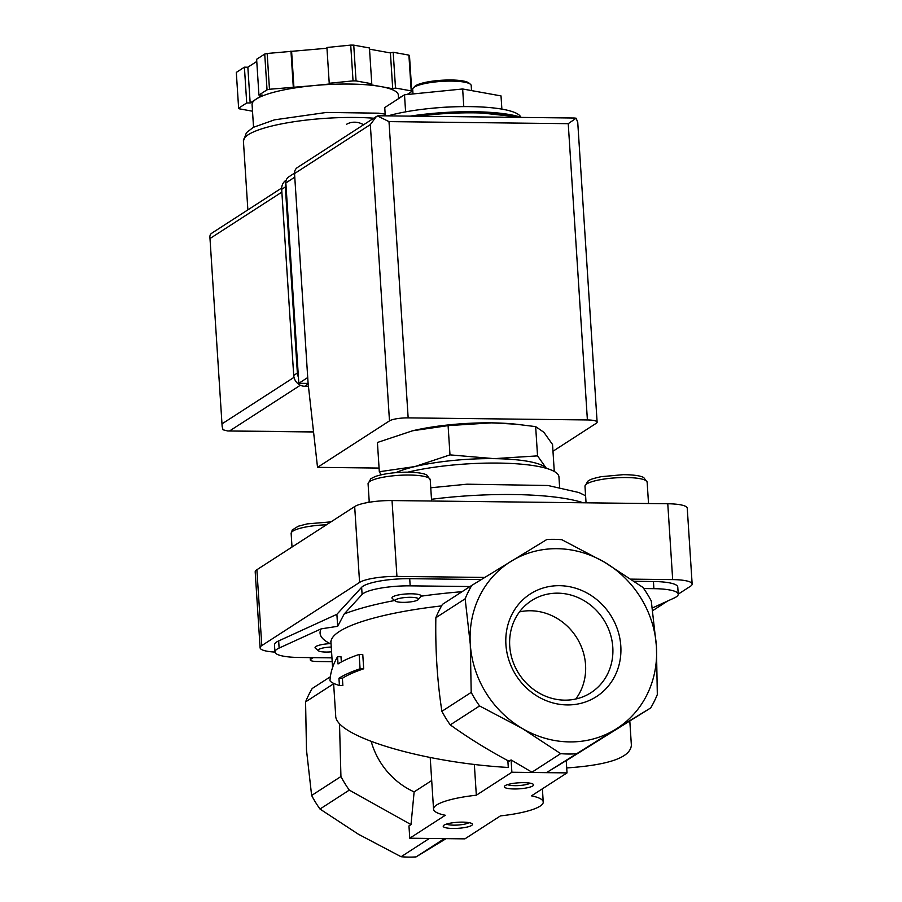 <?xml version="1.0" encoding="UTF-8"?>
<svg xmlns="http://www.w3.org/2000/svg" width="902" height="902" viewBox="0 0 902 902"><rect width="100%" height="100%" fill="white"/><g stroke="black" fill="none" stroke-linecap="round" stroke-linejoin="round"><path stroke-width="1.35" d="M470.032 586.537L410.173 585.849A36.644 7.566 -3.7 0 0 362.097 594.463L344.226 613.958L337.664 626.315L321.168 628.852L279.124 648.064L278.662 640.916L336.886 614.307L361.634 587.315A36.644 7.566 -3.7 0 1 409.711 578.689L481.364 579.524M418.257 599.604L421.223 596.177A14.657 3.022 176.3 0 0 405.212 594.035A14.657 3.022 176.3 0 0 392.347 598.533L395.38 601.082A11.726 2.424 176.3 0 0 402.878 602.356A11.726 2.424 176.3 0 0 418.257 599.604A11.726 2.424 176.3 0 0 418.483 599.199A11.726 2.424 176.3 0 0 405.674 597.485A11.726 2.424 176.3 0 0 395.38 601.082M412.552 430.784L377.419 442.476L379.314 471.735L414.864 466.571L449.985 454.867L448.091 425.62L412.552 430.784A80.616 16.631 176.3 0 1 414.289 430.378L414.266 430.378M554.279 471.464L552.543 444.506L543.883 432.306L535.653 426.623L516.091 424.211L491.658 422.858L448.091 425.62M516.091 424.199L513.565 423.963A80.616 16.631 176.3 0 0 491.658 422.858A80.616 16.631 176.3 0 0 414.289 430.378M431.032 108.364A61.561 12.707 -3.7 0 1 455.476 106.774M520.77 117.068A76.952 15.875 176.3 0 0 469.13 106.616A76.952 15.875 176.3 0 0 387.984 115.873M405.607 111.859L404.502 94.8L384.748 107.564L385.278 115.839M404.502 94.8L462.647 88.982L501.016 95.916L501.873 109.119M462.647 88.982L463.786 106.616M471.532 90.583L471.205 85.543A29.315 6.043 176.3 0 0 470.472 84.303L468.95 83.029A27.849 5.75 176.3 0 0 441.495 80.267A27.849 5.75 176.3 0 0 414.616 86.547L413.274 88.013A29.315 6.043 176.3 0 0 412.699 89.321L413.003 93.955M470.472 84.303A29.315 6.043 176.3 0 0 441.563 81.394A29.315 6.043 176.3 0 0 413.274 88.013M381.174 474.813L379.314 471.735M449.985 454.867L493.98 458.644L537.547 455.882L535.653 426.623M537.547 455.882L546.195 468.082A80.616 16.631 176.3 0 0 493.98 458.644A80.616 16.631 176.3 0 0 414.864 466.571A80.616 16.631 176.3 0 0 395.933 472.637M337.562 656.712C332.849 664.875 330.324 672.892 329.985 680.751C330.933 682.273 334.078 683.863 339.423 685.509L338.949 678.259A150.239 30.995 -3.7 0 1 360.078 668.765L359.154 654.446A150.239 30.995 176.3 0 0 338.024 663.951L337.562 656.712L341.001 656.746L341.339 661.978M575.656 753.824A109.931 100.889 -122.9 0 1 560.661 753.644L522.235 728.433A98.938 90.798 -122.9 0 1 470.292 644.231L465.15 598.804A109.931 100.889 -122.9 0 1 471.78 585.409L546.815 539.52A109.931 100.889 -122.9 0 1 561.811 539.7L604.475 562.172A98.938 90.798 -122.9 0 1 656.419 646.384L657.321 694.54A109.931 100.889 -122.9 0 1 650.703 707.935L615.299 729.504A98.938 90.798 -122.9 0 1 522.235 728.433L479.571 705.95A109.931 100.889 -122.9 0 1 471.205 692.386L470.292 644.231A98.938 90.798 -122.9 0 1 511.411 561.1A98.938 90.798 -122.9 0 1 604.475 562.172L642.9 587.394A109.931 100.889 -122.9 0 1 651.278 600.957L656.419 646.384A98.938 90.798 -122.9 0 1 615.299 729.504L546.939 772.371A109.931 100.889 -122.9 0 1 539.452 772.574L567.031 772.89L531.481 795.857A54.966 11.343 -3.7 0 1 543.241 802.013A54.966 11.343 -3.7 0 1 500.452 815.893L464.902 838.86L409.756 838.217L445.306 815.261A54.966 11.343 -3.7 0 1 433.546 809.105A54.966 11.343 -3.7 0 1 476.335 795.214L511.885 772.247L539.452 772.574A109.931 100.889 -122.9 0 1 531.943 772.202L511.084 759.935L511.885 772.247M429.386 838.443L401.097 856.731L358.432 834.249L319.996 809.038A109.931 100.889 -122.9 0 1 311.63 795.463L306.488 750.047L305.575 701.891A109.931 100.889 -122.9 0 1 312.205 688.497L330.335 676.782M444.382 838.623L416.081 856.9A109.931 100.889 -122.9 0 1 401.097 856.731M319.996 809.038L349.3 790.107L411.008 824.586L408.967 825.905L409.756 838.217M446.062 838.646L416.081 856.9M338.949 678.259L342.399 678.293L342.861 685.554L339.423 685.509M342.399 678.293A146.575 30.24 -3.7 0 1 363.698 668.799L360.078 668.765M363.698 668.799L362.773 654.491L359.154 654.446M474.339 764.389L476.335 795.214M507.849 760.623L508.288 767.467C422.474 762.607 334.743 736.235 335.691 715.59L333.605 683.355M560.661 753.644L531.943 772.202M514.061 788.968A14.657 3.022 176.3 0 0 528.685 787.469A14.657 3.022 176.3 0 0 533.217 784.255A14.657 3.022 176.3 0 0 518.763 782.801A14.657 3.022 176.3 0 0 504.613 786.104A14.657 3.022 176.3 0 0 514.061 788.968M452.939 828.453A14.657 3.022 176.3 0 0 467.563 826.954A14.657 3.022 176.3 0 0 472.084 823.74A14.657 3.022 176.3 0 0 457.641 822.274A14.657 3.022 176.3 0 0 443.491 825.589A14.657 3.022 176.3 0 0 452.939 828.453M546.939 772.371L566.231 760.578L567.031 772.89M629.833 721.408L631.366 745.097C630.611 757.421 609.053 765.031 566.704 767.94M349.3 790.107A109.931 100.889 -122.9 0 1 340.933 776.532L311.63 795.463M431.697 780.546L414.131 791.888A73.287 67.255 -122.9 0 1 371.229 741.534M414.131 791.888L411.008 824.586M339.502 723.37L340.933 776.532M333.639 683.761L305.575 701.891M465.15 598.804L435.846 617.735C435.283 650.41 437.301 681.596 441.901 711.317L471.205 692.386M479.571 705.95L450.267 724.881A109.931 100.889 -122.9 0 1 441.901 711.317M450.267 724.881C468.172 737.768 487.757 749.9 509.032 761.265L511.084 759.935M566.242 760.645L650.703 707.935M505.921 644.637A61.054 56.037 -122.9 0 1 588.735 594.001A61.054 56.037 -122.9 0 1 595.41 697.269A61.054 56.037 -122.9 0 1 505.921 644.637M321.168 628.852A156.835 32.359 176.3 0 0 330.188 643.611A14.657 3.022 176.3 0 0 315.418 648.222L318.451 650.782A11.726 2.424 176.3 0 0 325.949 652.056A11.726 2.424 176.3 0 0 331.564 651.819M331.959 657.851L299.284 657.479A36.644 7.566 -3.7 0 1 274.941 651.943A36.644 7.566 -3.7 0 1 279.124 648.064M471.78 585.409L442.476 604.34A109.931 100.889 -122.9 0 0 435.846 617.735M652.349 607.993L674.065 598.071A36.644 7.566 -3.7 0 0 678.236 594.192L677.774 587.044A36.644 7.566 -3.7 0 0 653.431 581.508L634.298 581.294M643.724 588.544L653.894 588.668A36.644 7.566 -3.7 0 1 678.236 594.192M332.207 661.673L317.143 661.504A10.26 2.12 -3.7 0 1 310.333 659.948A10.26 2.12 -3.7 0 1 310.919 659.182L313.298 657.637M337.664 626.315L336.886 614.307M274.941 651.943L274.479 644.795A36.644 7.566 -3.7 0 1 278.662 640.916M631.152 579.129L672.678 579.603A29.315 6.043 -3.7 0 1 692.15 584.034A29.315 6.043 -3.7 0 1 690.47 586.244L678.236 594.147M667.536 601.059L652.732 610.62M274.963 652.078A29.315 6.043 -3.7 0 1 260.103 647.805A29.315 6.043 -3.7 0 1 261.794 645.584L359.582 582.41A29.315 6.043 -3.7 0 1 396.936 576.412L484.757 577.438M260.103 647.805L255.198 571.947A29.315 6.043 -3.7 0 1 256.878 569.737L354.678 506.563A29.315 6.043 -3.7 0 1 392.032 500.565L667.773 503.756A29.315 6.043 -3.7 0 1 687.245 508.176L692.15 584.034M559.612 487.294L558.947 476.899A91.609 18.897 176.3 0 0 505.052 463.222A91.609 18.897 176.3 0 0 407.817 472.163M446.467 824.09A11.884 2.447 176.3 0 0 453.695 825.15A11.884 2.447 176.3 0 0 468.95 822.635M507.589 784.605A11.884 2.447 176.3 0 0 514.817 785.665A11.884 2.447 176.3 0 0 530.072 783.15M331.26 647.038A11.726 2.424 176.3 0 0 330.267 647.084A11.726 2.424 176.3 0 0 318.451 650.782M509.731 646.058A54.785 50.275 -122.9 0 1 531.537 600.642A54.785 50.275 -122.9 0 1 603.494 619.37A54.785 50.275 -122.9 0 1 590.99 692.668A54.785 50.275 -122.9 0 1 539.024 692.995A54.785 50.275 -122.9 0 1 509.731 646.058M519.507 611.894A54.785 50.275 -122.9 0 1 576.254 636.97A54.785 50.275 -122.9 0 1 575.78 699.016M294.514 173.139L288.764 176.86A7.329 6.731 57.1 0 0 285.844 182.937L298.81 383.305L308.112 383.418M574.281 118.027L576.13 118.207L568.237 123.675L587.394 419.949A14.657 3.022 -3.7 0 1 597.124 422.159A14.657 3.022 -3.7 0 1 596.29 423.263L552.971 451.248M378.231 115.76L376.416 116.471L370.327 124.611L389.484 420.873L317.527 467.349L308.089 383.237L294.537 173.567A7.329 6.731 57.1 0 1 297.446 167.49L375.999 116.753M587.394 419.949L408.155 417.874A14.657 3.022 -3.7 0 0 389.484 420.873M377.397 115.907L388.999 121.612L408.155 417.874M379.077 468.07L317.527 467.349M576.13 118.207L577.765 122.413M298.81 383.305L307.729 377.543M252.504 111.205L239.21 108.804A87.945 18.141 -3.7 0 1 238.624 108.184L236.313 72.408L244.408 67.176L247.847 67.222L256.766 61.46M253.541 127.238L252.075 104.576A73.287 15.12 -3.7 0 1 256.281 99.051L262.392 95.105L258.942 95.06L256.63 59.284L264.726 54.052A87.945 18.141 -3.7 0 1 267.161 53.477L326.975 48.246M238.624 108.184L246.72 102.963L250.17 102.997L256.281 99.051A73.287 15.12 -3.7 0 1 311.923 85.769L329.895 83.965L329.23 83.266L326.919 47.49L350.72 45.1A87.945 18.141 -3.7 0 1 353.742 45.134L369.448 47.975L371.771 83.762L368.986 84.427L380.858 86.569A73.287 15.12 -3.7 0 1 398.346 95.116L398.571 98.634M369.527 49.159L390.408 52.936L393.193 52.271L408.899 55.112A87.945 18.141 -3.7 0 1 409.485 55.732L411.797 91.508L407.106 94.541M258.942 95.06L267.037 89.839A87.945 18.141 -3.7 0 1 269.472 89.253L311.923 85.769A73.287 15.12 -3.7 0 1 380.858 86.569L392.72 88.712L395.504 88.046L411.222 90.888A87.945 18.141 -3.7 0 1 411.797 91.508M411.222 90.888L408.899 55.112M329.23 83.266L353.043 80.876A87.945 18.141 -3.7 0 1 356.053 80.921L353.742 45.134M353.043 80.876L350.72 45.1M269.472 89.253L267.161 53.477M267.037 89.839L264.726 54.052M401.548 96.717L398.526 97.822M356.053 80.921L371.771 83.762M281.672 188.033L212.083 232.987L210.403 234.317L209.85 236.313L222.163 426.623L223.042 429.792L227.721 430.976L313.535 431.787M246.72 102.963L244.408 67.176M250.17 102.997L247.847 67.222M293.274 86.874L290.963 51.087M293.939 87.573L291.628 51.797M392.72 88.712L390.408 52.936M395.504 88.046L393.193 52.271M308.439 386.315L304.741 386.27A10.993 10.091 -122.9 0 1 293.714 375.412L281.683 189.352A10.993 10.091 -122.9 0 1 286.058 180.242L286.216 180.129M308.168 383.891A10.993 10.091 -122.9 0 1 305.316 383.384M298.404 377.104A10.993 10.091 -122.9 0 1 297.378 373.045L285.348 186.985A10.993 10.091 -122.9 0 1 285.844 182.948L294.762 177.175M363.585 124.769A18.322 16.811 57.1 0 0 346.571 124.273M394.704 600.506A156.835 32.359 176.3 0 0 344.226 613.958M462.061 591.689A156.835 32.359 176.3 0 0 421.223 596.177M441.563 605.907A146.575 30.24 176.3 0 0 330.966 642.551L330.617 641.266M521.412 117.418A86.479 17.848 176.3 0 0 410.139 116.132M518.605 117.384A87.945 18.141 176.3 0 0 417.479 116.211M653.894 588.668L653.431 581.508M310.818 657.614L310.919 659.182M410.173 585.849L409.711 578.689M362.097 594.463L361.634 587.315M667.773 503.756L672.678 579.603M392.032 500.565L396.936 576.412M354.678 506.563L359.582 582.41M256.878 569.737L261.794 645.584M583.233 502.775A128.253 26.462 176.3 0 0 431.494 499.28M648.527 503.53L647.151 482.254A31.153 6.427 176.3 0 0 615.649 477.846A31.153 6.427 176.3 0 0 584.981 486.268L586.052 502.809M431.607 501.016L430.231 479.74A31.153 6.427 176.3 0 0 398.74 475.343A31.153 6.427 176.3 0 0 368.072 483.765L369.268 502.256M326.423 524.806A31.153 6.427 176.3 0 0 291.143 533.465L292.011 547.04M370.327 124.611L294.537 173.567M568.237 123.675L388.999 121.612M247.87 209.873L243.416 141.073A84.281 17.386 -3.7 0 1 287.107 122.852A84.281 17.386 -3.7 0 1 373.732 118.207M229.773 430.829L300.355 385.233M222.422 423.59L294.007 377.352M210.437 238.241L281.852 192.103M308.18 384.049L304.741 386.27M297.378 373.045L293.714 375.412M285.348 186.985L281.683 189.352M521.863 117.418L469.965 111.679L409.914 116.132M430.209 757.533L433.546 809.105M542.395 788.81L543.241 802.013M330.966 642.551L332.579 667.457M310.175 657.603L310.333 659.948M585.601 495.762L578.96 492.548L547.988 485.502L466.988 484.194L430.75 487.779M369.234 501.771L367.046 502.639M647.151 482.254L643.78 477.609C642.427 476.707 637.906 474.802 623.203 474.666L601.093 476.696C589.04 479.39 590.201 479.943 587.766 481.206L584.981 486.268M430.231 479.74L426.872 475.095C425.507 474.204 420.997 472.287 406.295 472.163C393.622 472.355 383.237 473.821 375.131 476.549L370.846 478.691L368.072 483.765M330.989 521.863L307.244 523.882L298.201 526.249L292.237 529.993L291.143 533.465M574.247 118.027L378.265 115.76M577.742 122.413L597.124 422.159M209.85 236.313L222.163 426.623M227.721 430.976L313.558 431.968M243.416 141.073L246.415 132.684L253.361 127.329L274.49 119.842L326.445 112.446L378.412 113.178L385.165 114.114"/></g></svg>
